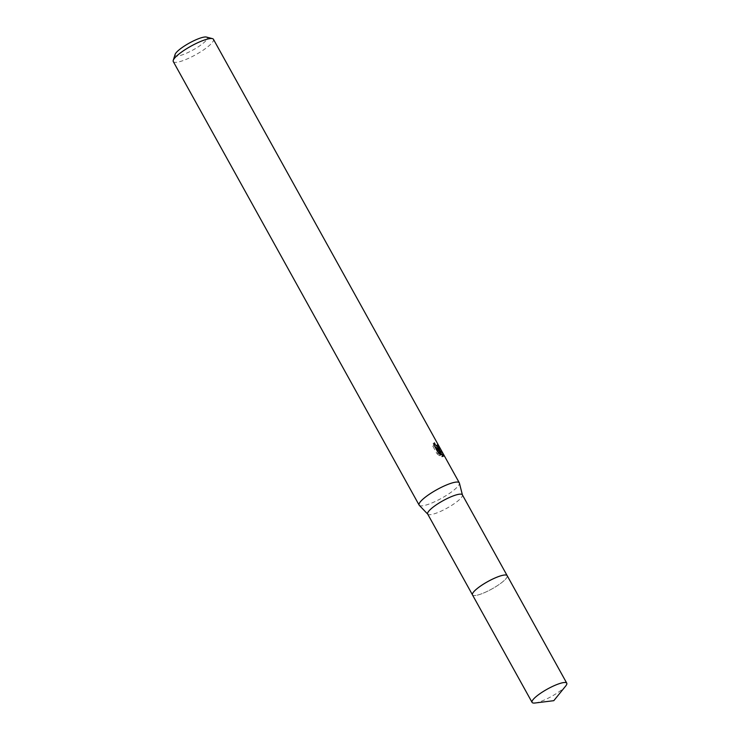 <?xml version="1.0" encoding="UTF-8"?>
<svg xmlns="http://www.w3.org/2000/svg" width="740" height="740" viewBox="0 0 740 740"><rect width="100%" height="100%" fill="white"/><g stroke="black" fill="none" stroke-linecap="round" stroke-linejoin="round"><path stroke-width="0.56" stroke-dasharray="3.7 2.78" d="M472.527 593.656A19.823 4.227 151 0 0 472.361 594.34A19.823 4.227 151 0 0 472.481 594.886A19.823 4.227 151 0 0 473.757 595.534A19.823 4.227 151 0 0 494.311 587.56A19.823 4.227 151 0 0 507.168 575.655A19.823 4.227 151 0 0 506.771 575.267A19.823 4.227 151 0 0 506.105 575.035M505.91 575.017A19.832 4.227 151 0 0 486.421 582.362A19.832 4.227 151 0 0 472.361 594.359A19.832 4.227 151 0 0 473.757 595.552A19.832 4.227 151 0 0 495.375 586.94A19.832 4.227 151 0 0 506.78 575.276A19.832 4.227 151 0 0 505.91 575.017M427.674 514.041A19.823 4.227 151 0 0 427.812 514.226A19.823 4.227 151 0 0 428.941 514.688A19.823 4.227 151 0 0 449.023 507.002A19.823 4.227 151 0 0 462.445 495.032A19.823 4.227 151 0 0 462.352 494.81M419.293 505.318A22.968 4.893 151 0 0 420.598 505.846A22.968 4.893 151 0 0 443.861 496.938A22.968 4.893 151 0 0 459.401 483.081M173.28 61.568A22.968 4.893 151 0 0 174.751 62.326A22.968 4.893 151 0 0 198.561 53.095A22.968 4.893 151 0 0 213.444 39.303M175.093 54.455A18.37 3.913 151 0 0 176.296 56.018A18.37 3.913 151 0 0 197.034 47.601A18.37 3.913 151 0 0 206.451 37.074M437.997 447.635L436.878 445.563A21.432 4.57 151 0 0 436.424 445.221L437.303 448.079M436.424 445.221L437.682 444.425M434.889 446.701L433.104 443.639L432.817 446.146L437.109 453.888L438.413 453.056M432.817 446.146L434.121 445.314M433.104 443.639L434.361 442.835M436.878 445.563L437.932 444.897M439.847 451.853L437.118 449.828L437.914 449.319M437.118 449.828L438.598 450.096L438.672 449.171M441.521 456.663L442.668 456.793L441.974 454.758M437.109 453.888L439.579 455.701L436.101 449.421L441.53 456.663L442.77 455.868M439.579 455.701L440.846 454.887M442.011 454.832L442.381 455.461M535.048 703A19.823 4.227 151 0 0 556.249 693.62A19.823 4.227 151 0 0 565.702 686.008M472.481 594.904A19.841 4.227 151 0 0 496.67 586.126A19.841 4.227 151 0 0 507.187 575.665L507.094 575.526M439.838 449.31L438.598 450.096M443.908 455.997L442.668 456.793"/><path stroke-width="1.11" d="M506.105 575.035A19.823 4.227 151 0 0 505.892 575.008A19.823 4.227 151 0 0 487.503 581.723A19.823 4.227 151 0 0 472.527 593.656M507.094 575.526L462.352 494.81A19.823 4.227 151 0 0 461.085 494.163A19.823 4.227 151 0 0 440.531 502.136A19.823 4.227 151 0 0 427.674 514.041L472.407 594.747M462.408 494.921L459.401 483.081A22.968 4.893 151 0 0 459.3 482.822A22.968 4.893 151 0 0 457.829 482.073A22.968 4.893 151 0 0 434.019 491.305A22.968 4.893 151 0 0 419.127 505.096A22.968 4.893 151 0 0 419.293 505.318L427.729 514.143M439.69 449.365L438.367 449.032L443.186 453.759L443.908 455.997L442.77 455.868L437.368 448.616L440.846 454.887L438.413 453.056L434.121 445.314L434.371 442.835L435.758 445.443L438.543 447.284L437.682 444.425A22.968 4.893 -29 0 1 438.154 444.749L439.69 449.365M443.186 453.759L213.444 39.303A22.968 4.893 151 0 0 212.445 38.637A22.968 4.893 151 0 0 211.973 38.545A22.968 4.893 151 0 0 190.337 46.518A22.968 4.893 151 0 0 173.243 60.366A22.968 4.893 151 0 0 173.28 61.568L419.127 505.096M212.445 38.637L206.451 37.074A18.37 3.913 151 0 0 206.081 37A18.37 3.913 151 0 0 188.774 43.373A18.37 3.913 151 0 0 175.093 54.455L173.243 60.366M438.672 449.171L437.997 447.635M441.974 454.758L439.847 451.853M438.543 447.284L437.303 448.079L434.889 446.701M436.322 449.282L437.368 448.616M441.752 454.323L442.03 454.841L443.315 453.999M565.702 686.008A19.823 4.227 151 0 0 566.757 683.168A19.823 4.227 151 0 0 542.587 691.928A19.823 4.227 151 0 0 532.079 702.39A19.823 4.227 151 0 0 535.048 703L553.798 700.678L565.702 686.008M566.757 683.168L507.187 575.665A19.841 4.227 151 0 0 482.998 584.434A19.841 4.227 151 0 0 472.481 594.904L532.079 702.39M459.3 482.822L443.5 454.323"/></g></svg>
